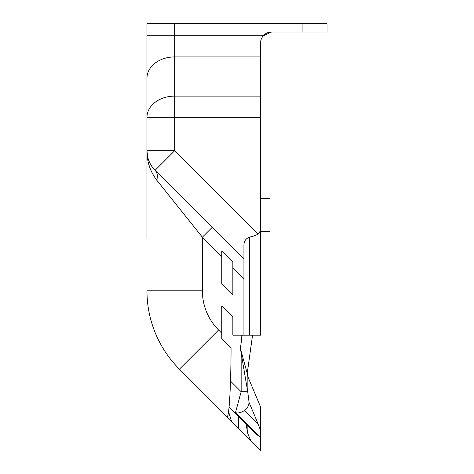 <?xml version="1.0" encoding="UTF-8"?>
<svg xmlns="http://www.w3.org/2000/svg" width="474" height="474" viewBox="0 0 474 474"><rect width="100%" height="100%" fill="white"/><g stroke="black" fill="none" stroke-linecap="round" stroke-linejoin="round"><path stroke-width="0.71" d="M259.876 231.567L269.967 231.567L269.967 198.328L260.546 198.328L260.546 117.333L174.675 117.333L174.675 150.732L258.111 234.174A8.313 8.313 0 0 0 260.546 228.296L260.546 43.093C260.564 40.355 261.5 37.89 263.36 35.716A11.08 11.08 0 0 1 271.626 32.013L263.331 35.746M146.97 232.675L146.97 195.193M146.97 238.458L146.97 23.7L327.03 23.7L327.03 32.013L302.098 32.013L302.098 23.7M174.675 23.7L174.675 56.933A27.699 21.223 180 0 0 146.97 78.157L146.97 117.333L174.675 117.333L174.675 96.115A27.699 21.223 180 0 0 146.97 117.333M156.704 180.114A13.853 9.936 135 0 0 155.087 170.32L243.926 259.159L243.926 278.748L232.847 267.668L232.847 262.128L232.847 294.875L221.767 283.796L221.767 256.588L202.374 237.196L156.704 180.114C150.139 171.327 146.893 161.533 146.97 150.732L146.97 150.993M238.386 428.141L238.386 416.385L246.024 424.029L247.861 433.775L250.651 440.405L179.427 369.181L231.478 421.232L228.557 411.628M252.553 335.171L247.232 373.358L247.861 376.7L260.546 406.876L260.546 450.3L250.651 440.405M229.072 407.077L238.386 416.385M221.767 338.709L221.767 333.169L221.767 338.709L231.069 348.011C230.957 385.368 229.22 416.166 227.2 416.682L227.567 417.321M246.024 424.029L255.919 433.917L260.546 437.407M260.113 437.247L235.465 412.593C237.829 413.458 240.911 412.747 244.697 410.448L258.069 423.821L249.063 402.39C248.737 405.756 247.28 408.44 244.697 410.448M260.546 430.445L258.069 423.821M235.465 412.593L241.153 391.731L247.712 391.731L240.395 348.509L242.173 335.171M249.063 402.39L247.712 391.731M247.232 373.358L240.395 348.509M247.861 376.7L247.861 392.822M247.861 425.865L247.861 433.775M260.546 231.567L260.546 335.171L243.926 335.171L243.926 278.748M146.97 203.115L146.97 226.779M249.466 335.171L249.466 237.083M232.847 262.128L221.767 251.048L221.767 256.588M146.97 150.732C146.904 157.931 149.612 164.46 155.087 170.32A27.699 27.699 0 0 1 146.97 150.732L174.675 150.732L155.087 170.32A27.699 27.699 0 0 1 146.97 150.732L147.455 155.893M202.374 290.829A55.405 55.405 0 0 0 218.603 330.005L179.427 369.181A110.803 110.803 0 0 1 146.97 290.829L202.374 290.829L202.374 237.196L212.168 227.402M243.926 247.41L243.926 244.916C244.175 240.111 246.942 237.338 252.233 236.609L257.963 234.316M251.961 236.609L249.377 237.113M249.117 237.213L248.163 237.675M246.652 238.76L245.965 239.459M146.97 35.716L263.36 35.716A11.08 11.08 0 0 1 271.626 32.013L302.098 32.013M261.506 38.584L261.358 38.927M155.087 170.32L243.926 259.159L243.926 244.916M218.603 330.005L221.767 333.169L221.767 305.955L232.847 317.041L232.847 335.171L243.926 335.171M230.512 381.09L241.153 391.731L241.153 352.543M241.153 343.052L241.153 335.171M260.546 56.933L174.675 56.933L174.675 96.115L260.546 96.115"/></g></svg>
